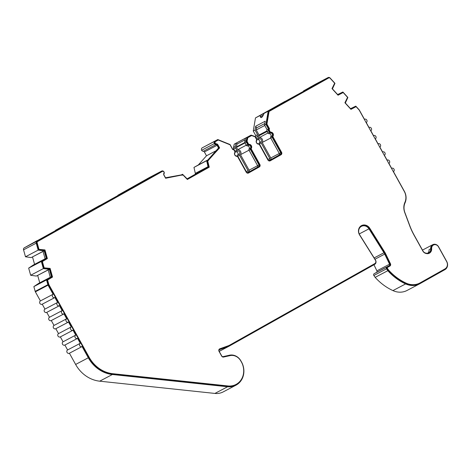 <?xml version="1.0" encoding="UTF-8"?>
<svg xmlns="http://www.w3.org/2000/svg" width="471" height="471" viewBox="0 0 471 471"><rect width="100%" height="100%" fill="white"/><g stroke="black" fill="none" stroke-linecap="round" stroke-linejoin="round"><path stroke-width="0.71" d="M268.199 160.164A1.248 1.107 62.2 0 0 268.028 159.445L259.444 143.967A1.248 1.107 -117.8 0 1 259.468 142.642A1.866 1.66 62.2 0 0 257.808 139.646A1.248 1.107 -117.8 0 1 256.677 138.974L255.835 137.455A1.866 1.66 -117.8 0 1 255.794 135.601L253.257 131.026L255.482 117.915L268.164 111.238L328.046 77.585A1.866 1.66 62.2 0 1 330.112 78.015L334.969 83.332L332.426 88.866L337.63 94.565L342.882 91.998L347.875 97.468L345.337 103.002L350.536 108.701L355.793 106.134L359.096 109.755A1.866 1.66 -117.8 0 1 359.379 110.149L364.448 119.293A1.866 1.66 -117.8 0 1 366.261 122.56L368.976 127.464A1.866 1.66 -117.8 0 1 370.789 130.732L373.509 135.636A1.866 1.66 -117.8 0 1 375.322 138.904L378.036 143.808A1.866 1.66 -117.8 0 1 379.85 147.076L382.57 151.98A1.866 1.66 -117.8 0 1 384.377 155.247L387.097 160.152A1.866 1.66 -117.8 0 1 388.911 163.419L391.625 168.324A1.866 1.66 -117.8 0 1 393.438 171.591L404.353 191.285A12.458 11.063 -117.8 0 1 405.048 202.848A12.458 11.063 62.2 0 0 404.872 212.515L409.741 225.55A62.29 55.301 62.2 0 0 414.091 234.994L422.846 250.778C423.717 252.456 425.231 253.292 427.391 253.274A4.675 4.151 62.2 0 0 428.634 252.88A4.675 4.151 62.2 0 0 430.706 248.776A4.675 4.151 -117.8 0 1 432.784 244.667A4.675 4.151 -117.8 0 1 438.572 246.769L446.726 261.476A6.229 5.528 -117.8 0 1 444.924 269.636L420.085 283.595A18.687 16.591 -117.8 0 1 419.726 283.789A18.687 16.591 -117.8 0 1 405.619 283.919A52.328 46.452 -117.8 0 1 387.839 270.69L386.538 268.811A1.248 1.107 -117.8 0 1 386.826 267.057L389.181 265.732A1.248 1.107 62.2 0 0 389.576 264.172L384.707 254.099A12.458 11.063 62.2 0 0 384.348 253.404A12.458 11.063 62.2 0 0 383.965 252.756L368.97 228.824A6.229 5.528 62.2 0 0 361.44 226.345A6.229 5.528 62.2 0 0 359.52 234.564A6.229 5.528 62.2 0 0 359.709 234.888L375.511 260.11A3.114 2.767 -117.8 0 1 374.704 264.349L229.353 346.032A6.229 5.528 62.2 0 1 229.236 346.097A6.229 5.528 62.2 0 1 228.606 346.373L219.651 349.588A1.248 1.107 -117.8 0 0 219.139 351.289L221.747 355.994A1.248 1.107 -117.8 0 0 223.048 356.647L229.53 355.205A10.927 9.703 62.2 0 1 240.916 360.916L241.823 362.546A10.927 9.703 62.2 0 1 242.477 363.918A17.821 15.82 62.2 0 1 235.918 385.207A17.821 15.82 62.2 0 1 227.593 386.756L112.375 374.504A31.145 27.654 62.2 0 1 88.312 357.777L82.089 346.55A1.866 1.66 62.2 0 1 80.282 343.282L77.562 338.378A1.866 1.66 62.2 0 1 75.749 335.111L73.034 330.206A1.866 1.66 62.2 0 1 71.221 326.939L68.501 322.034A1.866 1.66 62.2 0 1 66.688 318.767L63.974 313.863A1.866 1.66 62.2 0 1 62.16 310.595L59.44 305.691A1.866 1.66 62.2 0 1 57.633 302.423L54.913 297.525A1.866 1.66 62.2 0 1 53.099 294.251L48.054 285.149A1.866 1.66 62.2 0 1 47.871 284.696L46.535 279.921L51.451 276.771L49.367 269.324L48.225 269.924L50.285 277.284M386.826 267.057L374.139 273.733A1.248 1.107 62.2 0 0 373.85 275.482L375.157 277.366A52.328 46.452 62.2 0 0 392.938 290.595A18.687 16.591 -117.8 0 0 407.044 290.466L419.726 283.789M375.505 260.345A2.49 2.214 -117.8 0 1 374.786 263.607L229.43 345.284A5.605 4.975 62.2 0 1 229.324 345.343A5.605 4.975 62.2 0 1 228.759 345.596L219.804 348.811A1.866 1.66 -117.8 0 0 219.039 351.36L221.647 356.064A1.866 1.66 -117.8 0 0 223.595 357.042L230.078 355.605A10.303 9.149 62.2 0 1 240.816 360.986L241.723 362.617A10.303 9.149 62.2 0 1 242.335 363.906A17.197 15.266 62.2 0 1 236.006 384.454A17.197 15.266 62.2 0 1 227.976 385.949L112.757 373.697A30.521 27.1 62.2 0 1 89.178 357.306L48.919 284.678A1.248 1.107 62.2 0 1 48.796 284.378L47.577 280.027L52.54 277.048L50.12 268.405L44.156 267.846L42.396 261.546L47.371 258.561L44.951 249.918L38.987 249.365L37.156 242.842A1.248 1.107 62.2 0 1 37.645 241.511L162.448 171.373A1.248 1.107 62.2 0 1 163.955 173.181A1.866 1.66 -117.8 0 0 163.92 175.165L165.627 178.25L182.883 174.812L187.346 179.475L209.277 167.152L207.676 160.876L219.627 147.9L217.92 144.821A1.866 1.66 -117.8 0 0 216.224 143.808A1.248 1.107 62.2 0 1 215.488 141.571L218.261 140.011L230.066 144.803L232.686 149.537A1.248 1.107 62.2 0 1 234.028 150.178L234.87 151.697A0.624 0.553 62.2 0 1 234.858 152.357A2.49 2.214 -117.8 0 0 237.072 156.354A0.624 0.553 62.2 0 1 237.637 156.69L246.215 172.168A1.866 1.66 -117.8 0 0 248.57 172.992L259.333 166.94A1.866 1.66 -117.8 0 0 259.874 164.497L251.296 149.013A0.624 0.553 62.2 0 1 251.308 148.353A2.49 2.214 -117.8 0 0 249.094 144.356A0.624 0.553 62.2 0 1 248.529 144.02L247.263 141.747A1.248 1.107 62.2 0 1 247.122 140.817L247.811 137.691L251.591 135.566L254.593 136.619A1.248 1.107 62.2 0 1 255.306 137.226L256.565 139.504A0.624 0.553 62.2 0 1 256.554 140.164A2.49 2.214 -117.8 0 0 258.767 144.161A0.624 0.553 62.2 0 1 259.333 144.497L267.917 159.975A1.866 1.66 -117.8 0 0 270.266 160.799L281.034 154.747A1.866 1.66 -117.8 0 0 281.576 152.304L272.992 136.82A0.624 0.553 62.2 0 1 273.003 136.16A2.49 2.214 -117.8 0 0 270.79 132.163A0.624 0.553 62.2 0 1 270.224 131.827L269.383 130.308A1.248 1.107 62.2 0 1 269.542 128.824L266.922 124.091L269.065 111.462L328.729 77.933A1.248 1.107 -117.8 0 1 330.106 78.215L334.663 83.208L332.002 88.613L338.037 95.219L343.171 92.528L347.574 97.344L344.913 102.749L350.948 109.36L356.082 106.664L359.09 109.955A1.248 1.107 -117.8 0 1 359.279 110.22L404.253 191.356A11.834 10.509 -117.8 0 1 404.913 202.336A13.082 11.616 62.2 0 0 404.73 212.492L409.593 225.527A62.914 55.855 62.2 0 0 413.991 235.064L422.74 250.849C423.729 252.75 425.448 253.698 427.892 253.681A5.293 4.698 62.2 0 0 429.305 253.233A5.293 4.698 62.2 0 0 431.654 248.576A4.051 3.597 -117.8 0 1 433.45 245.02A4.051 3.597 -117.8 0 1 438.472 246.839L446.626 261.546A5.605 4.975 -117.8 0 1 445.001 268.888L420.161 282.847A18.063 16.038 -117.8 0 1 419.82 283.036A18.063 16.038 -117.8 0 1 406.826 283.442A51.769 45.964 -117.8 0 1 406.502 283.306A51.704 45.905 -117.8 0 1 388.64 270.124L387.362 268.282A0.624 0.553 -117.8 0 1 387.503 267.404L389.864 266.08A1.866 1.66 62.2 0 0 390.459 263.736L385.59 253.663A13.082 11.616 62.2 0 0 385.207 252.933A13.082 11.616 62.2 0 0 384.807 252.256L369.817 228.317A6.853 6.082 62.2 0 0 361.528 225.591A6.853 6.082 62.2 0 0 359.626 234.994L375.428 260.216A2.49 2.214 -117.8 0 1 375.505 260.345M251.591 135.566L247.428 137.891L246.739 141.017A1.248 1.107 62.2 0 0 246.886 141.948L248.146 144.22A0.624 0.553 62.2 0 0 248.712 144.556A2.49 2.214 -117.8 0 1 250.925 148.553A0.624 0.553 62.2 0 0 250.913 149.213L259.497 164.697A1.866 1.66 -117.8 0 1 258.956 167.14L248.4 173.075M328.393 78.109A1.248 1.107 62.2 0 0 328.346 78.133L268.682 111.662L266.539 124.291L269.165 129.025A1.248 1.107 62.2 0 0 269 130.508L269.842 132.027A0.624 0.553 62.2 0 0 270.407 132.363A2.49 2.214 -117.8 0 1 272.627 136.36A0.624 0.553 62.2 0 0 272.609 137.02L281.193 152.504A1.866 1.66 -117.8 0 1 280.651 154.947L270.101 160.882M361.339 225.697A6.853 6.082 -117.8 0 1 369.435 228.517L384.43 252.456A13.082 11.616 -117.8 0 1 384.831 253.133A13.082 11.616 -117.8 0 1 385.207 253.863L390.076 263.937A1.866 1.66 -117.8 0 1 389.482 266.28L387.127 267.605A0.624 0.553 62.2 0 0 386.979 268.482L388.257 270.325A51.704 45.905 62.2 0 0 406.126 283.507A51.769 45.964 62.2 0 0 406.449 283.642A18.063 16.038 62.2 0 0 419.437 283.236L419.82 283.036M253.257 131.026L255.035 130.096L255.694 126.21L265.202 121.206L264.549 125.086L267.081 129.66L268.476 128.924A1.866 1.66 62.2 0 0 268.517 130.779L269.359 132.298A1.248 1.107 62.2 0 0 270.495 132.969A1.866 1.66 -117.8 0 1 272.156 135.966A1.248 1.107 62.2 0 0 272.132 137.291L280.71 152.775A1.248 1.107 -117.8 0 1 280.351 154.406L269.583 160.452A1.248 1.107 -117.8 0 1 268.017 159.905L259.433 144.426A1.248 1.107 62.2 0 0 258.302 143.749A1.866 1.66 -117.8 0 1 256.642 140.758A1.248 1.107 62.2 0 0 256.666 139.434L255.406 137.155A1.866 1.66 62.2 0 0 254.34 136.243L251.108 135.112L246.928 137.461L246.186 140.823A1.866 1.66 62.2 0 0 246.404 142.218L247.664 144.491A1.248 1.107 62.2 0 0 248.794 145.162A1.866 1.66 -117.8 0 1 250.454 148.159A1.248 1.107 62.2 0 0 250.431 149.484L259.015 164.968A1.248 1.107 -117.8 0 1 258.656 166.599L247.887 172.645A1.248 1.107 -117.8 0 1 246.321 172.098L237.737 156.619A1.248 1.107 62.2 0 0 236.607 155.942A1.866 1.66 -117.8 0 1 234.947 152.951A1.248 1.107 62.2 0 0 234.97 151.627L234.128 150.108A1.866 1.66 62.2 0 0 232.586 149.095L230.048 144.526L217.796 139.546L214.805 141.223A1.866 1.66 62.2 0 0 215.924 144.615A1.248 1.107 -117.8 0 1 217.06 145.292L218.544 147.971L207.735 160.116L206.645 160.729L208.111 167.075L187.146 178.862L182.548 174.27L181.459 174.882L165.504 177.773L164.02 175.094A1.248 1.107 -117.8 0 1 164.043 173.77A1.866 1.66 62.2 0 0 161.765 171.032L36.962 241.164A1.866 1.66 62.2 0 0 36.232 243.16L38.18 250.113L44.192 250.837L46.276 258.291L41.348 261.446L43.35 268.594L49.367 269.324M267.081 129.66A1.866 1.66 62.2 0 0 267.122 131.515L267.964 133.034A1.248 1.107 62.2 0 0 269.1 133.705A1.866 1.66 -117.8 0 1 270.76 136.702A1.248 1.107 62.2 0 0 270.737 138.027L279.315 153.505A1.248 1.107 -117.8 0 1 278.956 155.136L269.312 160.558M268.758 160.529L269.441 160.146A1.248 1.107 62.2 0 0 269.801 158.515L261.222 143.031A1.248 1.107 -117.8 0 1 261.246 141.706A1.866 1.66 62.2 0 0 259.586 138.715A1.248 1.107 -117.8 0 1 258.455 138.038L257.613 136.519A1.866 1.66 -117.8 0 1 257.566 134.665L255.035 130.096M247.616 172.751L257.26 167.329A1.248 1.107 62.2 0 0 257.619 165.698L249.035 150.22A1.248 1.107 -117.8 0 1 249.059 148.895A1.866 1.66 62.2 0 0 247.399 145.898A1.248 1.107 -117.8 0 1 246.268 145.227L245.008 142.948A1.866 1.66 -117.8 0 1 244.79 141.559L245.532 138.197L246.015 137.926L236.501 142.931L236.018 143.202L235.276 146.563A1.866 1.66 62.2 0 0 235.494 147.959L236.754 150.231A1.248 1.107 62.2 0 0 237.89 150.908A1.866 1.66 -117.8 0 1 239.551 153.899A1.248 1.107 62.2 0 0 239.521 155.224L248.105 170.708A1.248 1.107 -117.8 0 1 247.746 172.339L247.063 172.722M246.504 172.357A1.248 1.107 62.2 0 0 246.327 171.638L237.749 156.16A1.248 1.107 -117.8 0 1 237.773 154.835A1.866 1.66 62.2 0 0 236.112 151.839A1.248 1.107 -117.8 0 1 234.982 151.167L233.722 148.895A1.866 1.66 -117.8 0 1 233.504 147.5L234.246 144.138L251.108 135.112M264.001 113.429C263.207 115.572 262.371 116.938 261.493 117.532L260.445 117.149L260.027 115.519M141.4 182.159L148.059 178.633M285.267 101.336L306.827 89.49L314.251 85.192L304.454 90.426L304.219 90.956M118.633 195.247L118.869 194.717L126.687 190.684L99.675 205.633M56.237 230.307L56.479 229.777L64.291 225.744L37.286 240.693M82.019 215.624L92.805 209.607L82.019 215.624M79.511 216.925L87.106 212.916L81.471 216.118M276.954 105.893L265.609 112.304L273.728 108.036L288.8 99.575L276.977 105.928M237.025 144.067L245.185 139.769L237.025 144.067L236.389 146.952A0.624 0.553 62.2 0 0 236.46 147.417L237.72 149.69L246.256 145.198M237.72 149.69A3.114 2.767 -117.8 0 1 240.551 151.374A3.114 2.767 -117.8 0 1 240.487 154.682L249.024 150.19M266.898 130.879L258.767 135.159A0.624 0.553 62.2 0 0 258.573 135.978L259.415 137.497L267.952 133.005M259.415 137.497A3.114 2.767 -117.8 0 1 262.247 139.18A3.114 2.767 -117.8 0 1 262.188 142.489L270.719 137.997M85.975 213.563L72.722 220.693L75.548 219.209L75.849 219.527M75.301 219.539A0.624 0.553 -117.8 0 1 75.548 219.209L78.527 217.637A0.624 0.553 62.2 0 0 78.298 217.902M78.039 218.373L78.527 217.637L78.021 218.462M72.475 221.034A0.624 0.553 -117.8 0 1 72.722 220.693M85.969 213.557L81.348 216.154A0.624 0.553 62.2 0 0 81.218 216.26M75.807 219.303A0.624 0.553 62.2 0 0 75.643 219.362L67.017 223.902A0.624 0.553 -117.8 0 1 67.041 223.884M69.843 222.412L69.855 222.406A0.624 0.553 -117.8 0 1 69.855 222.406L72.822 220.846L72.923 221.252L72.834 220.84A0.624 0.553 62.2 0 0 72.822 220.846L69.808 222.471M72.846 220.834A0.624 0.553 62.2 0 0 72.834 220.84L75.643 219.362M137.691 184.479A0.624 0.553 -117.8 0 1 137.938 184.143L148.801 178.244L135.118 185.633L137.938 184.143L138.244 184.467M140.411 183.396L140.917 182.577A0.624 0.553 62.2 0 0 140.694 182.842M140.917 182.577L140.435 183.313M134.865 185.974A0.624 0.553 -117.8 0 1 135.118 185.633M138.197 184.243A0.624 0.553 62.2 0 0 138.038 184.296L129.413 188.836A0.624 0.553 -117.8 0 1 129.437 188.824M138.038 184.296L135.224 185.78A0.624 0.553 62.2 0 0 135.212 185.786L132.245 187.346A0.624 0.553 -117.8 0 1 132.245 187.346L132.481 187.264M135.212 185.786L135.312 186.192L135.212 185.786L132.198 187.411M274.434 107.494L266.303 111.915L279.986 104.527L277.166 106.016L277.266 106.422L277.166 106.016L274.187 107.582A0.624 0.553 -117.8 0 1 274.199 107.576L274.199 107.576A0.624 0.553 -117.8 0 1 274.222 107.565L274.446 107.488M277.16 106.016L277.178 106.01A0.624 0.553 62.2 0 0 277.178 106.01L277.178 106.01A0.624 0.553 62.2 0 0 277.166 106.016L274.151 107.635M271.361 109.066A0.624 0.553 -117.8 0 1 271.39 109.054L274.199 107.576M287.663 100.223L285.697 101.324A0.624 0.553 62.2 0 0 285.561 101.43M276.818 106.205A0.624 0.553 -117.8 0 1 277.072 105.863L287.663 100.217M279.644 104.709A0.624 0.553 -117.8 0 1 279.892 104.374L282.918 102.778M282.647 103.067A0.624 0.553 62.2 0 1 282.871 102.808L282.382 103.543M277.072 105.863L279.892 104.374L280.198 104.697M264.814 123.508L256.595 127.835L256.23 129.972L264.767 125.48M256.23 129.972L259.026 135.018M262.188 142.489L270.766 157.973A2.49 2.214 -117.8 0 1 271.102 159.551M240.487 154.682L249.071 170.166A2.49 2.214 -117.8 0 1 249.4 171.744M374.139 273.733L376.5 272.409A1.248 1.107 62.2 0 0 376.894 270.849L373.956 264.773M235.918 385.207L223.236 391.884A17.821 15.82 -117.8 0 1 214.911 393.432L99.693 381.18A31.145 27.654 -117.8 0 1 75.631 364.454L69.408 353.226A1.866 1.66 -117.8 0 1 67.594 349.959L64.88 345.055A1.866 1.66 -117.8 0 1 63.067 341.787L60.347 336.883A1.866 1.66 -117.8 0 1 58.534 333.615L55.819 328.711A1.866 1.66 -117.8 0 1 54.006 325.443L51.286 320.539A1.866 1.66 -117.8 0 1 49.479 317.271L46.759 312.367A1.866 1.66 -117.8 0 1 44.945 309.1L42.231 304.195A1.866 1.66 -117.8 0 1 40.418 300.928L35.372 291.826A1.866 1.66 -117.8 0 1 35.184 291.372L33.847 286.598L38.439 283.518L51.121 276.842M37.686 275.464L39.747 282.83M48.225 269.924L36.355 276.071L30.668 275.27L28.666 268.117L33.264 265.038L45.952 258.361M32.517 256.983L34.577 264.349M45.11 258.803L43.049 251.437L31.18 257.584L25.493 256.783L23.55 249.836A1.866 1.66 -117.8 0 1 24.274 247.84L37.191 240.616M55.372 230.796L55.478 230.307L99.581 205.556M117.762 195.736L117.868 195.247L149.083 177.702A1.866 1.66 -117.8 0 1 149.154 177.667M217.796 139.546L202.118 147.9A1.866 1.66 -117.8 0 0 203.242 151.291A1.248 1.107 62.2 0 1 204.373 151.968L206.492 155.783L198.344 164.944L193.964 167.405L195.43 173.752A3.114 2.767 -117.8 0 1 196.413 173.611M255.482 117.915L285.173 101.265M328.046 77.585L315.364 84.262L303.459 90.95L303.348 91.439M207.552 160.093L198.344 164.944M206.492 155.783L215.7 150.938M260.993 117.626L260.881 116.467L263.295 115.089M260.881 116.467L263.23 115.23M237.107 144.02L236.501 142.931M234.246 144.138L236.018 143.202M245.532 138.197L246.928 137.461M310.554 87.041L316.459 83.926M314.975 84.709L311.019 86.794M314.905 84.574L316.377 83.761M325.39 79.04L324.925 79.299M303.459 90.95L304.454 90.426M81.459 216.101L71.786 221.411M72.505 220.934L79.493 216.919M72.452 220.84L71.692 221.24M134.9 185.874L126.905 190.272M148.877 178.215L126.887 190.249M148.865 178.185L148.053 178.627M141.382 182.124L134.847 185.774M27.801 245.95L31.757 243.866M41.707 238.456L27.33 246.192M33.241 243.083L42.166 238.196M33.158 242.918L31.687 243.731M90.191 210.884L94.147 208.806M104.097 203.395L89.725 211.132M95.637 208.023L104.562 203.131M95.554 207.858L94.076 208.671M56.479 229.777L55.478 230.307M118.869 194.717L117.868 195.247M430.706 248.776L429.057 249.642A4.675 4.151 -117.8 0 1 427.756 253.21M181.347 174.906L182.548 174.27M195.43 173.752L206.969 167.676L187.128 178.827M193.964 167.405L206.645 160.729M218.544 147.971L207.735 160.116M268.164 111.238L265.944 124.356L268.476 128.924M264.549 125.086L265.944 124.356M255.694 126.21L256.595 127.835M36.355 276.071L49.037 269.394M43.049 251.437L44.192 250.837M31.18 257.584L43.862 250.908M206.969 167.676L208.111 167.075M195.247 173.422L207.929 166.746M255.794 135.601L257.566 134.665M219.804 348.811L228.376 345.796A5.605 4.975 62.2 0 0 228.947 345.543A5.605 4.975 62.2 0 0 229.053 345.49M51.763 277.219L47.194 280.227L48.413 284.578A1.248 1.107 62.2 0 0 48.537 284.878L88.795 357.507A30.521 27.1 62.2 0 0 112.375 373.897L227.593 386.149A17.197 15.266 62.2 0 0 235.63 384.654L236.006 384.454M46.588 258.738L42.013 261.746L43.779 268.046L49.743 268.605L52.128 277.136M162.118 171.55A1.248 1.107 62.2 0 0 162.095 171.562L37.262 241.711A1.248 1.107 62.2 0 0 36.779 243.042L38.604 249.565L44.568 250.119L46.959 258.656M162.471 171.362L162.095 171.562A1.248 1.107 62.2 0 0 162.071 171.574L162.448 171.373M182.883 174.812L182.036 175.277M218.261 140.011L215.106 141.771A1.248 1.107 62.2 0 0 215.842 144.008A1.866 1.66 -117.8 0 1 217.543 145.021L219.25 148.1L208.111 160.623L207.293 161.076L208.894 167.352L187.34 179.463M338.596 94.642L337.948 95.118M351.501 108.777L350.854 109.26M433.45 245.02L433.073 245.22A4.051 3.597 62.2 0 0 431.277 248.776A5.293 4.698 -117.8 0 1 429.11 253.327M337.86 94.318L337.554 94.483M350.771 108.46L350.465 108.618M388.257 270.325L388.64 270.124M406.502 283.306L406.126 283.507M268.682 111.662L269.065 111.462M266.539 124.291L266.922 124.091M269.165 129.025L269.542 128.824M247.428 137.891L247.811 137.691M214.729 143.367L215.112 143.166M219.25 148.1L219.627 147.9M208.111 160.623L208.488 160.417M207.293 161.076L207.676 160.876M208.465 166.569L208.841 166.369M208.894 167.352L209.277 167.152M38.604 249.565L38.987 249.365M43.785 250.295L44.168 250.095M44.568 250.119L44.951 249.918M42.013 261.746L42.396 261.546M43.779 268.046L44.156 267.846M48.96 268.776L49.343 268.576M49.743 268.605L50.12 268.405M47.194 280.227L47.577 280.027M387.839 270.69L375.157 277.366M69.408 353.226L82.019 346.591M67.594 349.959L80.282 343.282M64.874 345.055L77.491 338.419M63.067 341.787L75.749 335.111M60.347 336.883L72.958 330.248M58.534 333.615L71.221 326.939M55.819 328.711L68.43 322.076M54.006 325.443L66.688 318.767M51.286 320.539L63.903 313.904M49.479 317.271L62.16 310.595M46.759 312.367L59.37 305.732M44.945 309.1L57.633 302.423M42.231 304.195L54.842 297.56M40.418 300.928L53.099 294.251M33.847 286.598L46.535 279.921M30.668 275.27L43.35 268.594M28.666 268.117L41.348 261.446M25.493 256.783L38.18 250.113M201.564 150.314L214.246 143.637M368.97 228.824L359.22 233.957M374.145 257.925L383.965 252.756M386.538 268.811L373.85 275.482M248.712 144.556L249.094 144.356M270.407 132.363L270.79 132.163M384.43 252.456L384.807 252.256M269.1 133.705L270.495 132.969M257.808 139.646L259.586 138.715M247.399 145.898L248.794 145.162M236.112 151.839L237.89 150.908M78.527 217.637L81.348 216.154M282.871 102.808L285.697 101.324M258.573 135.978L267.11 131.486M270.766 157.973L279.303 153.481M236.389 146.952L244.826 142.513M236.46 147.417L244.997 142.925M249.071 170.166L257.602 165.674M369.435 228.517L369.817 228.317M24.274 247.84L36.962 241.164M149.083 177.702L161.765 171.032M204.373 151.968L217.06 145.292M233.504 147.5L235.276 146.563M233.722 148.895L235.494 147.959M234.982 151.167L236.754 150.231M237.773 154.835L239.551 153.899M237.749 156.16L239.521 155.224M246.327 171.638L248.105 170.708M247.034 172.71L247.746 172.339M257.26 167.329L258.656 166.599M257.619 165.698L259.015 164.968M249.035 150.22L250.431 149.484M249.059 148.895L250.454 148.159M246.268 145.227L247.664 144.491M245.008 142.948L246.404 142.218M244.79 141.559L246.186 140.823M255.835 137.455L257.613 136.519M256.677 138.974L258.455 138.038M259.468 142.642L261.246 141.706M259.444 143.967L261.222 143.031M268.028 159.445L269.801 158.515M268.729 160.517L269.441 160.146M278.956 155.136L280.351 154.406M279.315 153.505L280.71 152.775M270.737 138.027L272.132 137.291M270.76 136.702L272.156 135.966M267.964 133.034L269.359 132.298M267.122 131.515L268.517 130.779M203.242 151.291L215.924 144.615M385.207 253.863L385.59 253.663M390.076 263.937L390.459 263.736M389.482 266.28L389.864 266.08M387.127 267.605L387.503 267.404M386.979 268.482L387.362 268.282M406.449 283.642L406.826 283.442M431.277 248.776L431.654 248.576M328.346 78.133L328.729 77.933M269 130.508L269.383 130.308M269.842 132.027L270.224 131.827M272.627 136.36L273.003 136.16M272.609 137.02L272.992 136.82M281.193 152.504L281.576 152.304M280.651 154.947L281.034 154.747M246.739 141.017L247.122 140.817M246.886 141.948L247.263 141.747M248.146 144.22L248.529 144.02M250.925 148.553L251.308 148.353M250.913 149.213L251.296 149.013M259.497 164.697L259.874 164.497M258.956 167.14L259.333 166.94M215.106 141.771L215.488 141.571M215.842 144.008L216.224 143.808M217.543 145.021L217.92 144.821M37.262 241.711L37.645 241.511M36.779 243.042L37.156 242.842M48.413 284.578L48.796 284.378M48.537 284.878L48.919 284.678M88.795 357.507L89.178 357.306M112.375 373.897L112.757 373.697M227.593 386.149L227.976 385.949M228.376 345.796L228.759 345.596M405.619 283.919L392.938 290.595M376.5 272.409L389.181 265.732M376.894 270.849L389.576 264.172M374.957 259.233L384.707 254.099M219.168 351.342L228.606 346.373M214.911 393.432L227.593 386.756M99.693 381.18L112.375 374.504M75.631 364.454L88.312 357.777M35.372 291.826L48.054 285.149M35.184 291.372L47.871 284.696M23.55 249.836L36.232 243.16M202.118 147.9L214.805 141.223M75.654 219.351L72.834 220.84M138.05 184.291L135.224 185.78M279.998 104.521L277.178 106.01M282.83 102.831L282.365 103.626M432.784 244.667L422.463 250.095M328.369 78.121L328.752 77.921M228.947 345.543L229.324 345.343M219.192 351.384L229.236 346.097M69.372 353.25L82.054 346.574M64.839 345.078L77.527 338.402M60.312 336.906L72.993 330.23M55.784 328.734L68.466 322.058M51.251 320.563L63.938 313.886M46.723 312.391L59.405 305.714M42.196 304.219L54.877 297.542M149.119 177.685L161.8 171.008M328.081 77.568L315.399 84.244"/></g></svg>
